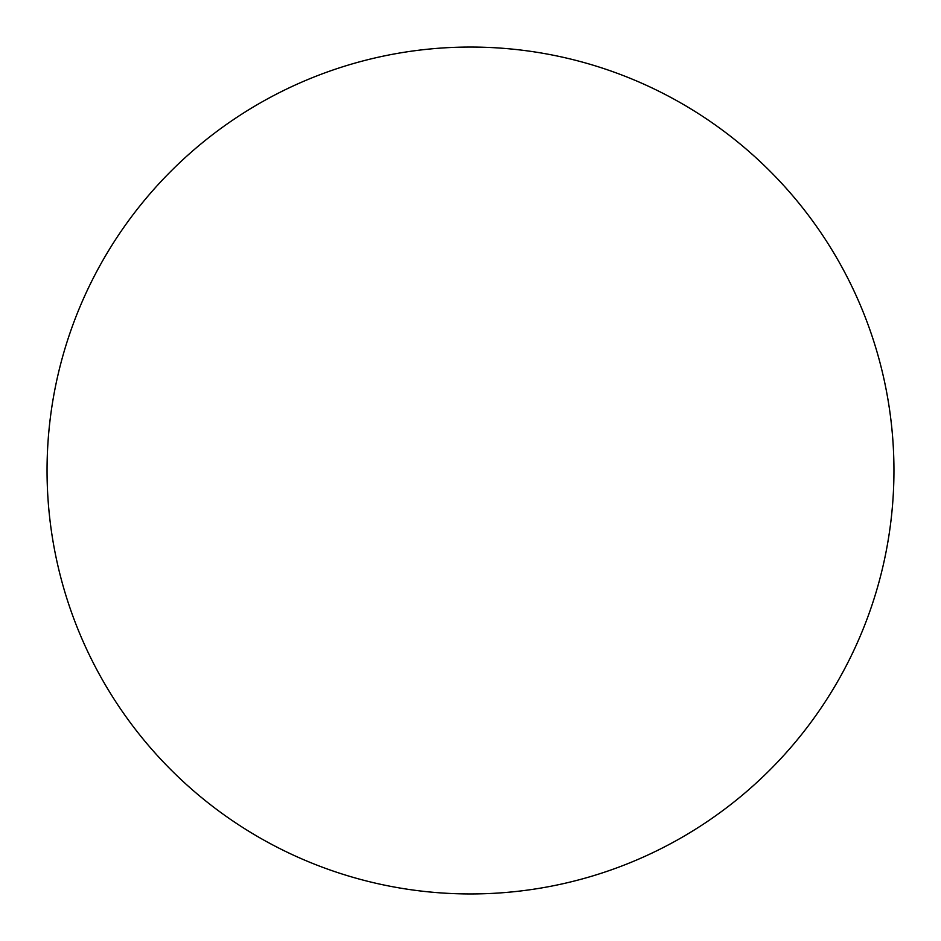 <?xml version="1.0" encoding="UTF-8"?>
<svg xmlns="http://www.w3.org/2000/svg" width="941" height="941" viewBox="0 0 941 941"><rect width="100%" height="100%" fill="white"/><g stroke="black" fill="none" stroke-linecap="round" stroke-linejoin="round"><path stroke-width="1.41" d="M470.5 47.05A423.45 423.45 0 0 1 893.95 470.5A423.45 423.45 0 0 1 470.5 893.95A423.45 423.45 0 0 1 47.05 470.5A423.45 423.45 0 0 1 470.5 47.05M47.05 470.5A423.45 423.45 0 0 0 470.5 893.95A423.45 423.45 0 0 0 893.95 470.5A423.45 423.45 0 0 0 470.5 47.05A423.45 423.45 0 0 0 47.05 470.5"/></g></svg>
